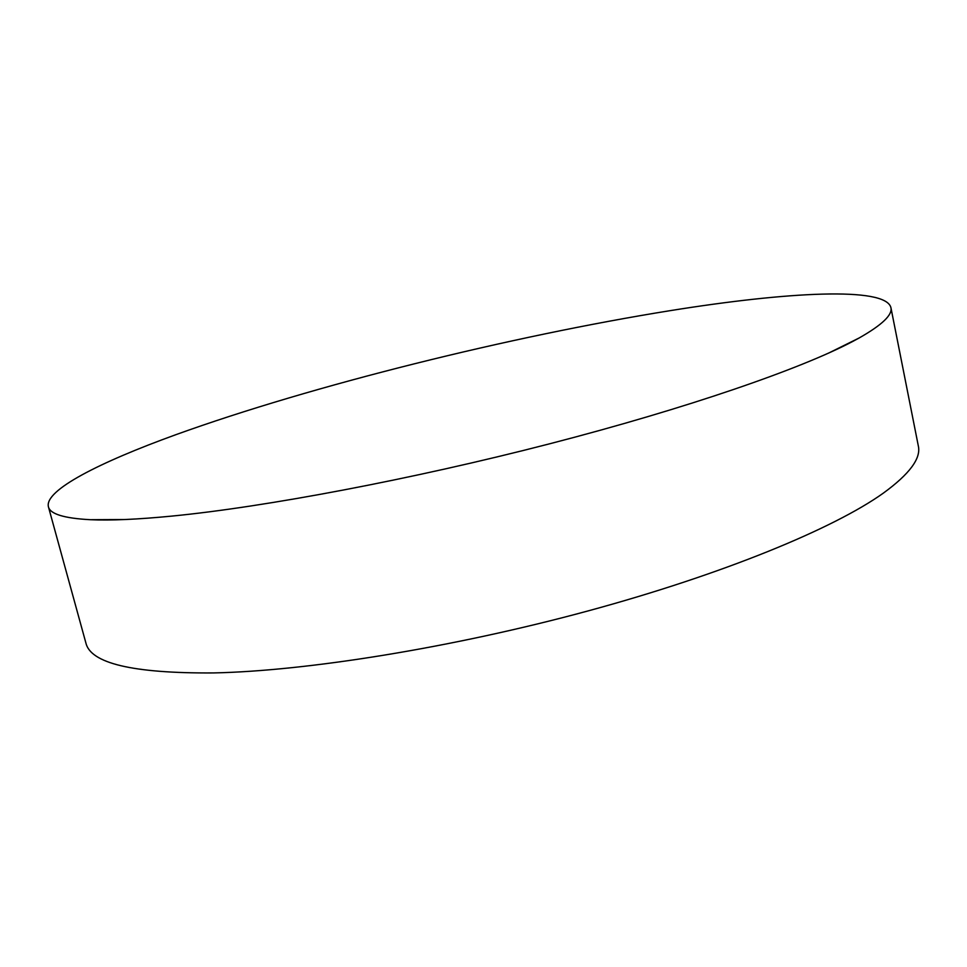 <?xml version="1.0" encoding="UTF-8"?>
<svg xmlns="http://www.w3.org/2000/svg" width="967" height="967" viewBox="0 0 967 967"><rect width="100%" height="100%" fill="white"/><g stroke="black" fill="none" stroke-linecap="round" stroke-linejoin="round"><path stroke-width="1.45" d="M175.885 434.679C312.401 385.434 510.878 336.19 670.784 310.552C786.642 291.961 885.506 286.329 890.909 307.603C892.698 314.807 882.122 324.912 859.192 337.954L852.676 341.472C801.014 368.753 687.489 408.159 549.57 443.817C411.737 479.439 264.668 507.071 171.812 516.1C137.519 519.424 110.371 520.621 90.354 519.702C64.015 518.312 50.03 513.997 48.41 506.768C44.349 490.269 99.311 462.407 175.885 434.679M890.909 307.603L918.324 445.932C921.213 458.31 909.548 474.048 883.33 493.134C834.001 528.393 723.558 574.132 588.045 610.926C452.604 647.685 306.769 671.038 213.32 672.935C132.817 673.431 90.318 663.362 85.821 642.729L48.41 506.768M90.354 519.702L124.574 519.545M828.526 353.136L859.192 337.954"/></g></svg>
